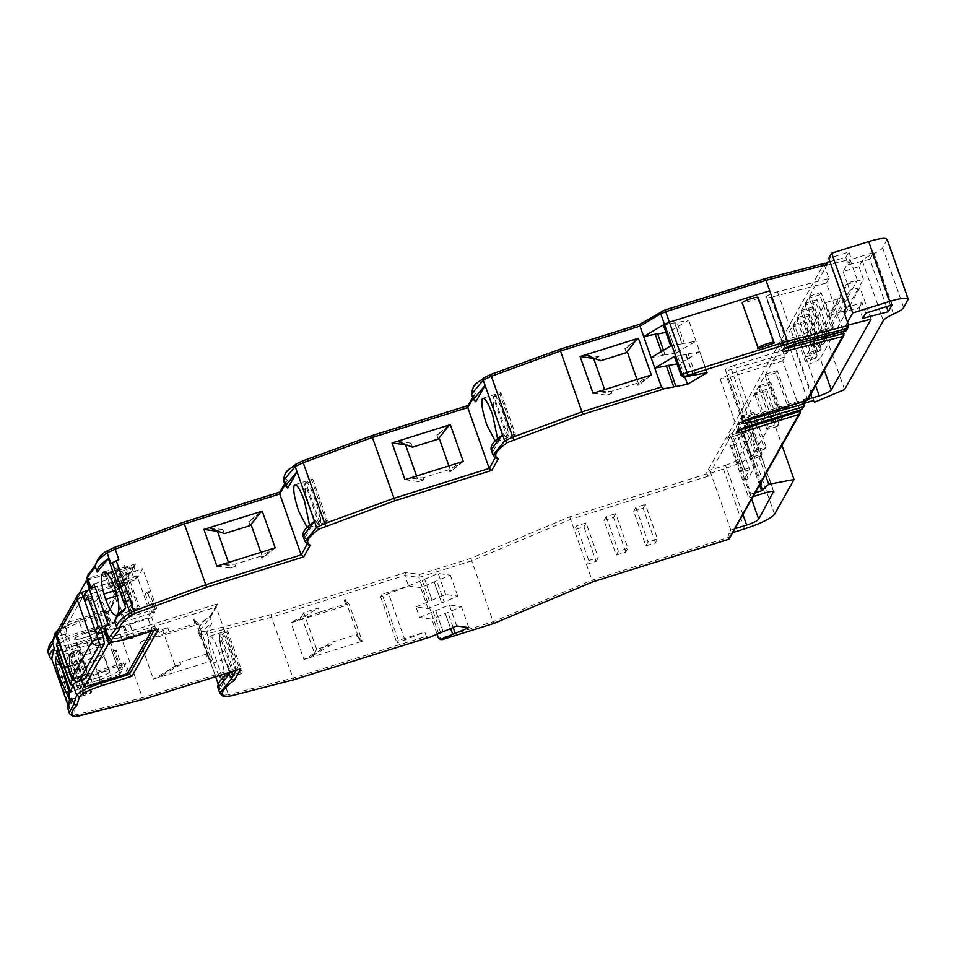 <?xml version="1.0" encoding="UTF-8"?>
<svg xmlns="http://www.w3.org/2000/svg" width="956" height="956" viewBox="0 0 956 956"><rect width="100%" height="100%" fill="white"/><g stroke="black" fill="none" stroke-linecap="round" stroke-linejoin="round"><path stroke-width="0.72" stroke-dasharray="4.78 3.58" d="M497.586 438.768L496.463 441.361L495.172 440.979M515.081 435.147L515.427 434.132L508.676 436.247A22.597 4.362 -107.4 0 0 503.932 411.439A22.597 4.362 -107.4 0 0 494.18 394.697A22.597 4.362 -107.4 0 0 494.061 394.744L500.813 392.629L499.952 394.171L493.2 396.286A22.597 4.362 -107.4 0 0 497.012 418.334A22.597 4.362 -107.4 0 0 506.393 437.454A22.597 4.362 -107.4 0 0 507.696 437.836A22.597 4.362 -107.4 0 0 507.815 437.788L515.081 435.147M309.505 525.202L308.382 527.796L307.091 527.401M327 521.582L327.358 520.566L320.595 522.681A22.597 4.362 -107.4 0 0 315.85 497.873A22.597 4.362 -107.4 0 0 306.099 481.131A22.597 4.362 -107.4 0 0 305.98 481.179L312.743 479.064L311.871 480.605L305.119 482.72A22.597 4.362 -107.4 0 0 308.943 504.768A22.597 4.362 -107.4 0 0 318.324 523.888A22.597 4.362 -107.4 0 0 319.615 524.27A22.597 4.362 -107.4 0 0 319.734 524.223L327 521.582M113.095 582.873L125.726 578.906A22.597 4.362 -107.4 0 0 118.03 567.565A22.597 4.362 -107.4 0 0 117.911 567.613L124.662 565.498L123.79 567.039L117.038 569.155A22.597 4.362 -107.4 0 0 120.145 588.86L121.89 594.274A22.597 4.362 -107.4 0 0 130.243 610.31A22.597 4.362 -107.4 0 0 131.534 610.705A22.597 4.362 -107.4 0 0 131.653 610.657L138.931 608.004L139.277 607L132.526 609.115A22.597 4.362 -107.4 0 0 127.674 583.996L114.899 588M56.452 644.153L58.591 645.957A28.25 4.959 -19.4 0 0 76.994 642.707L86.04 639.791L100.093 679.68L91.035 682.584A28.25 4.959 160.6 0 1 72.632 685.846M437.071 634.198L431.765 619.13L419.648 617.433L415.944 606.929L428.073 608.637L444.134 601.886L436.749 580.89L420.676 587.641L408.559 585.944L382.101 594.226L398.365 640.4L424.823 632.119L426.292 636.314L428.551 637.521M663.93 354.891L662.687 355.417L661.313 351.521M665.938 332.425L669.021 331.851L676.406 352.836L664.802 355.023L657.764 333.967M419.648 617.433L449.308 604.957L461.425 606.666L431.765 619.13M443.166 631.629L435.709 610.669L443.106 631.665M827.191 264.525L825.255 267.979L828.948 278.483L775.376 292.333C770.488 293.958 767.489 295.428 766.365 296.742L784.099 347.124C785.223 345.809 788.234 344.339 793.122 342.714L846.681 328.852L848.629 325.399M695.514 374.86L688.117 353.863L686.014 354.258L693.399 375.254M58.125 629.932L78.416 620.767L109.08 611.159L114.23 601.993L112.115 602.662L128.367 573.731L130.482 573.062L135.632 563.897L134.198 565.235L133.959 567.171L137.664 577.663L142.707 568.677L156.76 608.554L155.72 610.394L149.076 591.501A4.517 0.789 160.6 0 0 145.312 593.664A4.517 0.789 160.6 0 0 147.953 593.485L149.076 591.501M128.367 573.731L129.096 575.835A2.259 2.187 -150.7 0 1 130.482 573.062M112.115 602.662L112.844 604.754L107.98 613.405L111.685 623.91L105.913 634.187L119.954 674.064L121.699 670.945L115.055 652.052L116.166 650.068L122.822 668.961L125.726 663.787L122.547 664.779L123.635 662.855L127.435 673.657M128.522 671.733L125.726 663.787M147.953 593.485L154.609 612.378L151.705 617.552L155.398 628.044L158.541 628.964M114.23 601.993A2.259 2.187 29.3 0 0 112.844 604.754M109.08 611.159L108.04 611.804L107.98 613.405L79.444 622.356L83.148 632.848L108.506 624.901L105.985 629.395A22.597 3.967 -19.4 0 1 86.04 639.791M764.716 278.782L824.12 263.486L705.719 474.224L569.692 516.826L470.83 558.376L419.636 574.413L405.631 572.453L271.349 614.517L207.141 631.056L202.122 631.593C196.852 628.809 199.912 623.42 211.324 615.425L217.872 603.75L120.803 634.163L56.583 650.701L51.588 651.251C47.537 649.255 48.278 645.682 53.811 640.508L52.389 641.954M120.803 634.163L120.97 636.863L142.408 697.725L143.711 699.23M217.872 603.75L216.45 605.088L216.211 607.024L237.65 667.897L240.793 668.818M211.324 615.425L210.129 616.345L209.997 618.09L211.85 623.336L202.624 639.743A99.448 17.435 -19.4 0 1 200.198 637.389A99.448 17.435 -19.4 0 1 211.85 623.336M202.122 631.593L200.772 634.497L198.358 632.143L209.997 618.09L216.211 607.024L120.97 636.863L56.5 653.474L50.25 654.155L47.8 651.789M271.349 614.517L271.528 617.218L292.966 678.079L294.269 679.585M405.631 572.453L404.866 575.452L408.559 585.944L380.655 596.795L382.101 594.226M419.636 574.413L418.859 577.412L440.298 638.285L442.544 639.48M470.83 558.376L493.75 623.443M569.692 516.826L592.612 581.893M705.719 474.224L708.288 476.172L707.548 474.068L709.711 470.221L710.451 472.312L708.288 476.172L570.708 519.263L471.858 560.814L418.859 577.412L404.866 575.452L271.528 617.218L207.058 633.828L207.141 631.056M800.041 410.064L782.701 360.794L784.864 356.947L780.431 344.351L782.522 340.611L783.263 342.714L728.484 440.202L748.811 497.933L750.974 494.073L729.918 434.251L727.743 438.111L728.484 440.202L710.451 472.312L730.778 530.03L728.615 533.89L733.133 532.468M468.058 405.583L475.431 393.645L474.164 394.709L474.009 396.513L475.849 401.759M468.882 405.32L467.843 405.965M280.801 491.754L287.362 480.079L286.095 481.143L285.928 482.935L287.78 488.193M280.49 491.814L279.761 492.4M135.632 563.897L109.701 572.023L108.458 573.469L108.649 572.357L104.981 573.504C93.079 576.97 87.653 577.328 88.705 574.58L95.708 564.769L95.325 566.693M108.649 572.357L107.215 573.684L106.976 575.631L110.382 586.637L137.664 577.663M110.382 586.637L106.69 576.145L107.06 574.042L110.346 573.014L111.983 574.484L115.676 584.976M107.215 573.684L87.582 580.149M109.701 572.023L112.27 573.97L115.963 584.463M93.915 583.961L142.707 568.677M156.76 608.554L107.956 623.85M154.609 612.378A4.517 0.789 -19.4 0 1 151.956 612.557A4.517 0.789 -19.4 0 1 155.72 610.394M151.705 617.552L130.004 624.34L133.505 635.68L128.188 637.449L128.821 638.309M128.941 638.273L124.435 626.515L129.717 624.854M124.435 626.515L123.169 626.491A22.597 3.967 -19.4 0 1 104.73 628.857M119.954 674.064L70.625 692.06M100.093 679.68A22.597 3.967 160.6 0 0 120.026 669.272L122.547 664.779L97.189 672.725L76.552 681.556M122.822 668.961A4.517 0.789 160.6 0 0 119.058 671.124A4.517 0.789 160.6 0 0 121.699 670.945M116.166 650.068A4.517 0.789 160.6 0 0 112.402 652.231A4.517 0.789 160.6 0 0 115.055 652.052M105.913 634.187L64.972 649.124L69.441 665.257L64.231 667.157M57.623 641.082L58.961 644.882A2260.343 396.393 -19.4 0 0 58.591 645.957A2260.343 396.393 160.6 0 0 57.695 648.598M58.591 651.12L64.972 649.124M111.685 623.91L108.506 624.901L109.593 622.977L105.268 610.693L129.873 566.896L134.569 580.232L137.019 575.859L150.319 613.644L147.869 618.006L105.578 631.259M90.772 588.227A22.597 3.967 160.6 0 0 90.689 588.98A22.597 3.967 160.6 0 0 109.127 586.614L110.669 586.124M58.961 644.882A22.597 3.967 -19.4 0 1 83.148 632.848M67.541 703.963L69.167 708.575A2260.343 396.393 -19.4 0 1 69.334 707.619A2260.343 396.393 -19.4 0 1 71.377 698.8L72.023 698.872M53.942 664.647A99.448 17.435 160.6 0 0 54.671 664.958L60.192 663.966A11.305 1.984 -19.4 0 1 53.942 664.647L50.25 654.155L51.588 651.251M67.386 707.416L68.653 709.065L69.167 708.575M211.682 660.883L210.619 661.217L206.58 656.342L207.643 656.007L194.701 619.273L198.74 624.149L211.682 660.883L207.643 656.007M194.701 619.273L193.65 619.608L197.689 624.483L198.74 624.149M169.248 631.761L195 623.694L197.689 624.483L145.826 640.723L167.73 627.722L169.248 631.761L140.448 642.408L153.39 679.142L210.619 661.217L205.839 654.239L179.931 662.353L180.672 664.456L175.295 666.141L153.39 679.142M219.259 675.605A22.597 4.362 72.6 0 1 213.582 662.914A22.597 4.362 72.6 0 1 209.723 636.206A22.597 4.362 72.6 0 1 219.366 652.637A22.597 4.362 72.6 0 1 224.361 674.004M224.361 676.752A22.597 4.362 72.6 0 1 223.226 679.346A22.597 4.362 72.6 0 1 221.935 678.963M215.65 676.728L200.772 634.497L207.058 633.828L228.484 694.689L222.234 695.382L219.796 693.016M218.207 684.006L220 689.073L228.795 673.394C218.96 680.588 216.164 685.56 220.406 688.332L219.737 689.778L220 689.073L219.737 689.778L217.944 687.77M362.228 641.237L361.177 641.572L357.138 636.696L358.189 636.361L345.259 599.627L349.299 604.503L362.228 641.237L358.189 636.361M345.259 599.627L344.196 599.962L348.235 604.837L349.299 604.503M303.936 659.497L309.326 657.812L330.489 642.719L331.218 644.81L316.675 649.363L303.745 612.641L318.288 608.076L319.794 612.115L345.558 604.049L348.235 604.837L291.006 622.762L303.936 659.497L314.512 653.223L301.582 616.489L291.006 622.762M331.218 644.81L309.326 657.812L361.177 641.572L356.397 634.593L330.489 642.719M428.073 608.637L420.676 587.641M655.386 542.841L643.197 508.21L633.673 511.197L645.862 545.828L655.386 542.841L657.561 538.993L645.36 504.362L643.197 508.21M625.762 552.126L613.561 517.495L604.037 520.47L616.238 555.101L625.762 552.126L627.925 548.266L615.724 513.635L613.561 517.495M586.602 564.387L596.126 561.411L583.937 526.768L574.413 529.755L576.576 525.908L588.765 560.539L586.602 564.387M759.638 485.301L740.494 430.941L747.64 424.464L772.962 419.708L753.483 454.387C749.719 458.784 739.705 463.684 723.417 469.097L707.548 474.068M728.615 533.89L729.667 538.634M789.405 405.189L777.216 370.558L775.913 372.864L788.114 407.507L789.405 405.189L778.829 408.499L766.628 373.868L777.216 370.558M782.916 416.744L770.715 382.113L769.413 384.432L781.614 419.063L782.916 416.744L772.328 420.066L760.14 385.435L770.715 382.113M778.877 423.938L766.676 389.307L765.374 391.625L777.575 426.257L778.877 423.938L768.289 427.26L756.088 392.629L766.676 389.307M766.031 446.799L753.83 412.167L752.527 414.486L764.728 449.117L766.031 446.799L755.443 450.121L743.254 415.49L753.83 412.167M761.992 453.992L749.791 419.361L748.488 421.68L760.689 456.311L761.992 453.992L751.404 457.315L739.203 422.671L749.791 419.361M755.204 466.062L743.003 431.431L735.797 444.277L747.986 478.908L755.204 466.062L744.616 469.384L732.427 434.753L743.003 431.431M833.285 327.095L821.085 292.464L819.782 294.783L831.983 329.414L833.285 327.095L822.698 330.418L810.509 295.786L821.085 292.464M829.246 334.289L817.045 299.658L815.743 301.976L827.944 336.608L829.246 334.289L818.659 337.611L806.458 302.968L817.045 299.658M825.195 341.483L813.006 306.852L811.704 309.158L823.905 343.801L825.195 341.483L814.62 344.793L802.419 310.162L813.006 306.852M821.156 348.677L808.967 314.046L807.665 316.352L819.854 350.983L821.156 348.677L810.58 351.987L798.38 317.356L808.967 314.046M817.117 355.871L804.916 321.24L803.626 323.546L815.815 358.177L817.117 355.871L806.529 359.181L794.34 324.55L804.916 321.24M807.605 399.931L789.907 347.948L786.955 353.206L783.263 342.714L825.255 267.979L824.514 265.887L825.936 263.342M828.948 278.483L826.402 283L843.503 331.553M862.814 318.312L859.121 307.808L843.825 311.752M886.499 306.637L869.817 259.267L848.414 264.788L845.821 257.439L829.916 261.538M496.57 458.629L495.435 457.374L493.631 450.348L501.446 436.689M308.477 545.051L305.514 538.563L305.562 536.782L313.365 523.123M110.824 563.419L118.807 559.642M114.959 622.452L115.533 620.205A2260.343 396.393 -19.4 0 1 124.65 609.175C118.568 613.752 115.533 617.433 115.533 620.205M130.004 624.34L133.709 634.844L133.219 636.899M124.722 626.001L128.415 636.493L131.558 637.413M151.251 631.295L152.052 629.861L147.869 618.006M76.994 642.707L91.035 682.584M64.148 666.918L69.441 665.257M129.873 566.896L110.346 573.014M88.585 599.293L92.66 598.014L89.362 588.669M83.71 596.162L134.569 580.232M109.593 622.977L66.203 636.565L65.701 637.461L58.388 639.755M61.961 668.734L78.105 663.679C74.711 655.732 72.106 651.968 70.278 652.374L77.03 650.259L76.169 651.801L69.418 653.916C68.82 657.824 69.848 664.396 72.513 673.622L64.542 676.119M55.496 656.999L70.397 652.327L70.314 654.525L83.566 692.144L84.893 693.877A22.597 4.362 -107.4 0 0 80.041 668.758L78.87 663.309L78.105 663.679M64.59 676.239L72.513 673.622M68.653 709.065L69.334 707.619C66.908 705.707 67.589 702.768 71.377 698.8M180.672 664.456L158.768 677.457L179.931 662.353M140.448 642.408L162.353 629.407L175.295 666.141M234.59 675.773L233.252 674.04L220 636.421L219.964 634.27C219.378 638.178 220.406 644.75 223.071 653.988L224.827 659.389L233.168 675.438L234.471 675.82L241.342 673.657L242.203 672.116L235.451 674.243A22.597 4.362 -107.4 0 0 230.599 649.124L228.651 644.033C225.269 636.087 222.664 632.322 220.836 632.729L227.588 630.613L226.727 632.155L219.868 634.629C217.466 641.321 227.91 673.371 233.168 675.438M209.723 636.206L220.956 632.681L220.86 634.88L234.112 672.498L235.451 674.243M319.794 612.115L296.384 621.077L318.288 608.076M398.365 640.4L396.919 642.97L424.823 632.119M380.655 596.795L396.919 642.97M408.559 585.944L438.218 573.481L450.336 575.177L436.749 580.89M424.715 579.24L432.112 600.225L424.715 579.24M434.179 581.881L441.66 602.925L434.179 581.881M415.944 606.929L445.604 594.465L457.733 596.174L444.134 601.886M450.599 628.51L445.269 613.37L450.67 628.486M633.673 511.197L635.836 507.337L645.36 504.362M645.862 545.828L648.037 541.968L657.561 538.993M635.836 507.337L648.037 541.968M604.037 520.47L606.2 516.622L615.724 513.635M616.238 555.101L618.401 551.254L627.925 548.266M606.2 516.622L618.401 551.254M596.126 561.411L598.289 557.551L586.1 522.92L583.937 526.768M588.765 560.539L598.289 557.551M586.1 522.92L576.576 525.908M775.913 372.864L765.326 376.186L766.628 373.868M788.114 407.507L777.527 410.817L778.829 408.499M765.326 376.186L777.527 410.817M769.413 384.432L758.837 387.742L760.14 385.435M781.614 419.063L771.038 422.373L772.328 420.066M758.837 387.742L771.038 422.373M765.374 391.625L754.798 394.936L756.088 392.629M777.575 426.257L766.987 429.567L768.289 427.26M754.798 394.936L766.987 429.567M752.527 414.486L741.952 417.796L743.254 415.49M764.728 449.117L754.153 452.427L755.443 450.121M741.952 417.796L754.153 452.427M748.488 421.68L737.913 424.99L739.203 422.671M760.689 456.311L750.102 459.621L751.404 457.315M737.913 424.99L750.102 459.621M735.797 444.277L731.555 445.604L737.47 435.076L731.125 437.059L732.427 434.753M747.986 478.908L743.756 480.235L749.671 469.707L743.326 471.69L744.616 469.384M731.555 445.604L743.756 480.235M727.743 438.111L743.625 433.14L764.692 492.949M753.34 496.511L748.811 497.933M743.039 514.83L725.58 465.249L709.711 470.221M730.778 530.03L735.295 528.62M782.701 360.794L727.134 378.194L744.533 427.571M740.494 430.941L729.918 434.251M750.974 494.073L755.503 492.663M819.782 294.783L809.206 298.093L810.509 295.786M831.983 329.414L821.395 332.724L822.698 330.418M809.206 298.093L821.395 332.724M815.743 301.976L805.167 305.287L806.458 302.968M827.944 336.608L817.356 339.918L818.659 337.611M805.167 305.287L817.356 339.918M811.704 309.158L801.128 312.481L802.419 310.162M823.905 343.801L813.317 347.112L814.62 344.793M801.128 312.481L813.317 347.112M807.665 316.352L797.077 319.674L798.38 317.356M819.854 350.983L809.278 354.306L810.58 351.987M797.077 319.674L809.278 354.306M803.626 323.546L793.038 326.868L794.34 324.55M815.815 358.177L805.239 361.499L806.529 359.181M793.038 326.868L805.239 361.499M844.148 333.369L807.653 398.329L752.097 415.729L734.351 365.359L789.907 347.948M826.402 283L770.895 297.292L788.246 346.538M783.956 348.892L784.099 347.124L766.365 296.742M770.895 297.292C767.393 298.141 765.78 298.141 766.067 297.28L783.801 347.649L783.657 349.418L783.741 347.984L784.804 348.319M734.351 365.359C729.464 366.985 726.452 368.454 725.329 369.769L743.075 420.15C744.198 418.824 747.198 417.354 752.097 415.729L753.125 417.318M742.872 422.002L743.075 420.15L725.329 369.769C725.114 370.737 727.146 370.629 731.448 369.434L786.955 353.206M845.821 257.439L848.88 252.002L828.768 258.299M887.156 239.251L882.651 247.771C881.599 249.444 878.194 251.607 872.458 254.272C866.722 256.925 863.316 259.088 862.264 260.761L858.978 266.616L843.108 271.588L850.004 259.315L824.514 265.887M869.817 259.267L873.688 252.384L851.461 259.339L848.414 264.788M892.163 304.856L873.688 252.384M847.518 322.244L845.582 325.709L848.474 324.956M808.047 399.13L803.59 400.433L801.487 404.173L804.57 403.205M758.192 297.627L757.785 298.595L741.904 303.566M757.785 298.595L773.667 343.718M684.866 376.855L669.021 331.851L688.643 320.2L674.649 323.044L682.034 344.041L684.424 343.371L677.027 322.387M663.309 324.956L674.924 322.781L682.309 343.766L670.706 345.953M593.043 393.251L606.582 395.151L604.634 389.63M637.126 383.248L637.867 385.352L650.271 375.326L637.126 383.248L611.219 391.374L598.42 391.566L611.96 393.466L611.219 391.374M636.218 340.025L625.989 348.295L627.16 351.593M636.983 379.496L638.931 385.017L651.335 374.991M662.687 355.417L651.084 357.592M404.962 479.685L418.501 481.585L416.553 476.052M449.045 469.683L449.786 471.786L462.202 461.76L449.045 469.683L423.138 477.797L410.339 478L423.878 479.9L423.138 477.797M448.149 426.448L437.908 434.717L439.079 438.027M448.902 465.919L450.85 471.451L463.254 461.425M216.893 566.119L230.42 568.019L228.472 562.486M260.976 556.117L261.717 558.22L274.121 548.194L260.976 556.117L235.056 564.231L222.27 564.434L235.797 566.334L235.056 564.231M260.068 512.882L249.839 521.151L250.998 524.462M260.821 552.353L262.769 557.886L275.173 547.86M124.053 610.454L124.65 609.175M113.047 582.754L125.726 578.906M120.145 588.86L115.652 590.258M126.491 578.535L127.674 583.996M456.693 625.953L449.308 604.957M461.425 606.666L468.822 627.65M230.049 696.123L228.484 694.689L292.966 678.079L426.292 636.314L429.017 637.58M688.117 353.863L699.732 351.689L707.117 372.673L688.643 320.2M845.69 330.943L846.681 328.852L845.582 325.709M802.55 408.917L801.487 404.173M66.287 681.544L74.269 679.035L73.098 673.574M74.269 679.035L82.622 695.084L83.913 695.466L90.784 693.303L91.657 691.762L84.893 693.877M137.019 575.859L110.669 584.116L123.969 621.89L150.319 613.644M105.268 610.693L61.877 624.28L79.205 593.449M152.052 629.861L133.505 635.68M128.259 637.317L114.636 641.584M92.051 682.273L78.01 642.396M110.669 584.116L111.565 582.515L94.955 586.924M66.203 636.565L61.877 624.28M84.032 695.418L82.694 693.686L69.322 654.274C67.219 661.731 76.779 691.75 82.622 695.084M78.87 663.309L61.925 668.614M195 623.694L193.65 619.608M206.58 656.342L205.839 654.239M162.353 629.407L167.73 627.722M345.558 604.049L344.196 599.962M357.138 636.696L356.397 634.593M303.745 612.641L301.582 616.489M316.675 649.363L314.512 653.223M405.045 640.424L388.781 594.25M422.146 580.232L429.543 601.216M433.235 611.709L440.632 632.705M450.336 575.177L457.733 596.174M445.604 594.465L438.218 573.481M453.144 627.447L447.838 612.378M772.962 419.708L782.032 445.448M725.58 465.249C732.069 463.086 736.072 461.115 737.602 459.358L752.838 431.945L773.894 491.731M773.571 491.48L752.766 432.387C752.97 431.048 749.922 431.287 743.625 433.14M737.47 435.076L749.671 469.707M743.326 471.69L731.125 437.059M784.864 356.947L729.308 374.346L720.227 379.09L727.134 378.194M760.355 484.011L741.223 429.65M850.004 259.315L857.389 280.311L847.195 282.928L849.788 290.277L808.155 364.367C814.632 362.205 818.647 360.245 820.176 358.488L824.299 370.199M871.071 319.137L859.982 287.648L849.788 290.277M803.948 401.436L803.59 400.433M815.635 385.627L798.176 336.034C804.653 333.871 808.668 331.911 810.198 330.155L817.595 351.139L857.389 280.311M782.522 340.611L798.176 336.034M865.718 313.15L862.013 302.646L846.144 307.617M848.88 252.002L851.461 259.339M843.108 271.588L847.542 284.183L830.083 315.265L825.637 302.67L810.198 330.155M858.978 266.616L863.411 279.212L847.542 284.183M844.566 389.57L823.51 329.76L841.519 297.698L845.952 310.294L863.411 279.212M859.121 307.808L862.013 302.646M814.524 402.201L793.456 342.379L823.51 329.76M859.982 287.648L820.176 358.488M585.49 354.843L599.018 356.743L600.535 360.77M626.288 352.704L624.937 348.617L637.341 338.591M625.989 348.295L624.937 348.617M599.018 356.743L594.166 358.261M606.582 395.151L611.96 393.466M637.867 385.352L638.931 385.017M668.782 365.252L675.892 386.499M508.676 436.247L507.337 434.514L494.097 396.895L494.061 394.744M507.815 437.788L506.477 436.055L493.105 396.644C492.448 399.871 493.129 405.416 495.16 413.267L498.757 424.309C501.637 431.515 504.182 435.9 506.393 437.454M437.908 434.717L436.856 435.052L438.207 439.139M412.454 447.205L410.937 443.166L406.085 444.695M418.501 481.585L423.878 479.9M449.786 471.786L450.85 471.451M410.937 443.166L397.409 441.266M449.26 425.026L436.856 435.052M319.734 524.223L318.396 522.49L305.024 483.079C304.367 486.305 305.048 491.838 307.079 499.689L310.688 510.743C313.568 517.949 316.113 522.335 318.324 523.888M320.595 522.681L319.268 520.948L306.016 483.318L305.98 481.179M249.839 521.151L248.775 521.486L250.137 525.561M224.373 533.627L222.868 529.6L218.004 531.118M230.42 568.019L235.797 566.334M261.717 558.22L262.769 557.886M222.868 529.6L209.328 527.7M261.179 511.46L248.775 521.486M131.653 610.657L130.315 608.924L116.943 569.501C114.84 576.97 124.4 606.988 130.243 610.31M132.526 609.115L131.187 607.383L117.935 569.752L117.911 567.613M115.7 590.39L120.719 588.812M780.431 344.351L792.07 340.706L813.138 400.528M111.565 582.515L124.878 620.301L123.969 621.89M124.878 620.301L107.012 625.093M104.479 631.593L103.009 627.399L95.528 629.741M101.73 632.454L101.133 630.745L103.009 627.399M84.271 679.525L81.702 675.569L66.92 633.589L65.785 627.052L85.992 591.095L88.561 595.062L83.841 596.532M92.66 598.014L90.784 601.36L88.561 595.062M65.701 637.461L79.742 677.338L80.244 676.442L81.654 680.445M80.244 676.442L123.635 662.855M79.742 677.338L72.764 679.525M747.64 424.464L765.421 474.989M817.595 351.139C816.066 352.907 812.05 354.867 805.561 357.03L847.195 282.928M825.637 302.67L841.519 297.698M793.456 342.379L792.07 340.706M830.083 315.265L845.952 310.294M699.732 351.689L680.11 363.328L677.027 363.913M676.406 352.836L696.028 341.196L684.424 343.371M97.189 586.219L110.502 624.005M87.713 596.819L99.089 595.887L109.438 625.272L98.062 626.204M90.784 693.303L76.169 651.801M77.03 650.259L91.657 691.762M241.342 673.657L226.727 632.155M227.588 630.613L242.203 672.116M674.398 356.445L686.886 354.389M500.813 392.629L515.427 434.132M514.567 435.673L499.952 394.171M326.486 522.107L311.871 480.605M312.743 479.064L327.358 520.566M138.405 608.542L123.79 567.039M124.662 565.498L139.277 607M99.089 595.887L96.413 600.655L106.761 630.04L109.438 625.272M96.413 600.655L90.055 602.639L90.784 601.36L101.133 630.745L100.404 632.024L106.761 630.04M90.055 602.639L100.404 632.024M97.775 677.828A11.305 1.984 -19.4 0 1 88.561 679.011A11.305 1.984 -19.4 0 1 100.667 672.689A11.305 1.984 -19.4 0 1 109.88 671.506A11.305 1.984 -19.4 0 1 97.775 677.828M86.626 632.812A11.305 1.984 160.6 0 0 74.52 639.134A11.305 1.984 160.6 0 0 83.734 637.951A11.305 1.984 160.6 0 0 95.839 631.629A11.305 1.984 160.6 0 0 86.626 632.812M97.847 677.708A10.731 1.888 160.6 0 0 109.343 671.698A10.731 1.888 160.6 0 0 100.595 672.821A10.731 1.888 160.6 0 0 89.099 678.832A10.731 1.888 160.6 0 0 97.847 677.708M92.302 661.958A10.731 1.888 160.6 0 0 103.81 655.959A10.731 1.888 160.6 0 0 95.05 657.083A10.731 1.888 160.6 0 0 83.554 663.082A10.731 1.888 160.6 0 0 92.302 661.958M75.13 638.536A10.731 1.888 -19.4 0 1 85.562 633.254A10.731 1.888 -19.4 0 1 95.301 631.82A10.731 1.888 -19.4 0 1 95.23 632.239A10.731 1.888 -19.4 0 1 84.821 637.497A10.731 1.888 -19.4 0 1 75.058 638.955A10.731 1.888 -19.4 0 1 75.13 638.536M80.949 654.191A10.444 1.828 -19.4 0 1 91.095 649.064A10.444 1.828 -19.4 0 1 100.571 647.666A10.444 1.828 -19.4 0 1 100.499 648.06A10.444 1.828 -19.4 0 1 90.378 653.175A10.444 1.828 -19.4 0 1 80.878 654.597A10.444 1.828 -19.4 0 1 80.949 654.191M117.182 595.743L121.89 594.274M96.771 564.04C95.935 560.861 99.759 556.32 108.255 550.393L114.636 547.382M287.362 480.079C281.996 477.343 284.972 471.977 296.276 463.995L302.717 460.947M475.431 393.645C470.065 390.908 473.041 385.543 484.357 377.572L490.798 374.513M640.185 324.144L661.719 311.369M53.811 640.508L56.655 631.605L55.269 632.944M111.983 574.484L133.959 567.171L129.096 575.835M154.071 630.398L155.398 628.044L133.422 635.358M56.87 632.561L79.444 622.356L78.488 620.707L74.448 622.057L58.292 629.634M56.583 650.701L56.5 653.474L60.192 663.966M473.029 398.258L474.009 396.513L471.583 394.159M284.948 484.692L285.928 482.935L283.502 480.593M88.705 574.58L87.617 575.333M104.981 573.504L105.423 576.11L86.996 578.488M106.69 576.145L105.423 576.11L109.127 586.614M107.992 573.504L106.988 574.174M109.056 573.17L110.275 573.146M54.671 664.958L72.405 715.327L69.238 712.662M236.323 670.252L237.65 667.897L142.408 697.725L75.488 714.968L57.754 664.587M800.435 411.176L729.715 537.033L592.146 580.137L493.284 621.687L440.298 638.285L438.422 638.022M723.417 469.097L744.485 528.919M495.196 457.816L493.021 455.02M307.115 544.251L304.94 541.455M123.169 626.491L126.861 636.983L108.434 639.349M128.128 637.007L126.861 636.983L127.889 638.572M120.026 669.272L105.985 629.395M77.054 716.403L75.488 714.968L72.405 715.327L73.672 716.63M224.827 659.389L213.582 662.914M219.366 652.637L230.599 649.124M204.476 644.989L222.234 695.382L223.346 696.613M753.483 454.387L774.551 514.209M491.169 449.774L493.595 452.128M493.631 450.348C489.388 447.575 492.185 442.592 502.031 435.41M303.1 536.208L305.514 538.563M305.562 536.782C301.307 534.01 304.104 529.027 313.95 521.845M133.195 637.246L133.434 635.8M796.707 343.562L795.141 342.129L777.395 291.759M742.92 421.919L743.015 420.485L744.724 420.771M748.07 426.304L747.042 424.715L802.598 407.316L804.701 403.587M739.693 429.758L738.02 429.136C739.155 427.81 742.155 426.34 747.042 424.715L729.308 374.346M80.041 668.758L63.765 673.861M82.694 693.686C80.782 700.617 66.012 658.66 69.441 656.067M70.314 654.525C72.226 647.594 86.996 689.539 83.566 692.144M233.252 674.04C231.328 680.971 216.558 639.026 220 636.421M220.86 634.88C222.784 627.949 237.554 669.905 234.112 672.498M737.602 459.358L751.715 499.402M731.448 369.434L748.859 418.871M862.264 260.761L883.332 320.583M893.525 314.082L872.458 254.272M882.651 247.771L903.707 307.593M886.977 240.064L908.045 299.885M758.144 297.949L774.037 343.085M494.097 396.895C496.009 389.964 510.779 431.909 507.337 434.514M506.477 436.055C504.565 442.987 489.795 401.03 493.224 398.437M318.396 522.49C316.484 529.409 301.714 487.464 305.143 484.859M306.016 483.318C307.928 476.399 322.698 518.343 319.268 520.948M130.315 608.924C128.403 615.843 113.633 573.899 117.074 571.294M117.935 569.752C119.847 562.833 134.617 604.778 131.187 607.383M100.488 682.106L97.189 672.725M85.992 591.095L80.698 592.756L60.503 628.713A5.652 5.461 29.3 0 0 57.42 631.199M65.785 627.052L60.503 628.713A5.652 1.087 72.6 0 0 61.626 635.25A5.652 0.992 -19.4 0 1 57.013 635.836M66.92 633.589L61.626 635.25L76.408 677.23A5.652 0.992 -19.4 0 1 71.796 677.816M81.702 675.569L76.408 677.23A5.652 1.087 72.6 0 0 78.822 681.329M483.031 398.198L494.18 394.697M294.95 484.62L306.099 481.131M116.596 615.377L131.534 610.705M663.488 350.231L665.077 354.748M112.999 602.985L108.04 611.804M108.757 611.219L78.488 620.707M216.45 605.088L210.129 616.345M200.198 637.389L198.358 632.143C199.804 620.086 205.265 621.149 210.714 615.712M474.164 394.709L472.694 397.326M286.095 481.143L284.625 483.76M95.708 564.769L95.134 565.498M134.198 565.235L129.251 574.054M145.312 593.664L151.956 612.557M112.402 652.231L119.058 671.124M90.462 588.322L90.689 588.98M234.471 675.82L223.226 679.346M496.463 441.361L507.696 437.836M308.382 527.796L319.615 524.27M103.714 572.047L118.03 567.565M720.227 379.09L737.877 430.905M83.913 695.466L69.597 699.959M693.052 375.314L685.727 354.533M88.561 679.011L74.52 639.134M103.81 655.959L109.343 671.698M100.571 647.666L95.301 631.82M109.88 671.506L95.839 631.629M83.554 663.082L89.099 678.832M80.878 654.597L75.058 638.955"/><path stroke-width="1.43" d="M495.172 440.979L486.819 424.93C482.493 411.881 480.988 403.169 482.314 398.795C484.501 396.919 487.93 402.201 492.591 414.653L497.586 438.768M482.314 398.795L483.031 398.198M307.091 527.401L298.738 511.352C294.412 498.303 292.918 489.603 294.233 485.23C296.42 483.354 299.849 488.635 304.51 501.087L309.505 525.202M294.233 485.23L294.95 484.62M115.652 590.258L103.917 593.939C101.109 583.22 100.727 576.145 102.758 572.728C105.291 570.553 108.661 573.959 112.892 582.933A2260.343 396.393 -19.4 0 1 113.047 582.754L114.899 588C119.082 601.121 119.966 610.024 117.54 614.708L116.596 615.377M117.54 614.708C114.338 616.919 110.358 611.816 105.626 599.364L117.182 595.743M656.533 333.907L643.687 336.608L663.309 324.956L670.706 345.953L651.084 357.592L654.776 368.096L668.495 365.515M450.599 628.51L452.75 634.402L468.822 627.65L456.693 625.953L443.19 631.713M443.106 631.665L429.017 637.58M663.858 388.757L663.106 389.212L661.433 386.977L663.858 388.757L687.495 384.324L707.117 372.673L683.48 377.118L681.054 375.338L682.202 374.656L684.627 376.437L683.48 377.118M157.632 629.251L158.541 628.964L131.988 676.227L129.418 674.279L128.522 671.733M58.292 629.634L55.269 632.944L52.389 641.954L54.277 648.491A2260.343 396.393 160.6 0 0 51.791 659.246L67.541 703.963M664.826 310.079L764.716 278.782L766.019 280.287L827.191 264.525L824.586 263.318L764.824 278.71L664.743 310.067L665.711 311.704L766.019 280.287L787.457 341.149L787.625 343.849L684.627 376.437M640.03 324.156L664.743 310.067M640.185 324.144L639.994 326.115L651.084 357.592M559.881 349.299L490.763 374.489L559.881 349.299L582.79 414.366L507.325 442.604C495.949 450.599 492.949 455.976 498.351 458.713L496.57 458.629L493.021 455.032L491.169 449.786L502.438 434.669L485.074 385.352L475.849 401.759L473.435 399.405L485.074 385.352L483.222 380.106L491.265 376.294L560.622 350.971L639.994 326.115L660.763 313.783L665.711 311.704L669.403 322.208L769.711 290.779M483.808 377.811C478.466 383.248 473.148 381.91 471.583 394.159L483.222 380.106L483.796 377.823L490.763 374.489L512.703 437.155L582.061 411.845L661.433 386.977L654.776 368.096L674.398 356.445L681.054 375.338M472.694 397.326L467.843 405.965L467.795 407.567L489.221 468.44L491.79 470.388L394.709 500.801L319.244 529.027C307.868 537.033 304.88 542.41 310.27 545.147L308.477 545.051L304.94 541.455L316.639 527.365L324.622 523.589L393.98 498.279L394.709 500.801M468.082 405.535L371.812 435.685L302.682 460.923L371.812 435.685L468.058 405.583M371.8 435.733L393.98 498.279L489.221 468.44L495.196 457.816M302.717 460.947L303.183 462.716L295.141 466.528L295.715 464.246L302.682 460.923M284.625 483.76L279.761 492.4L279.714 494.001L301.152 554.874L303.709 556.822L206.639 587.235L134.927 613.405L130.53 615.903C122.476 621.615 118.855 626.013 119.691 629.096L111.613 639.648C110.573 642.396 115.999 642.038 127.889 638.572L131.558 637.413L131.366 638.536L132.621 637.09L158.541 628.964M183.719 522.167L114.601 547.346L183.719 522.167L206.639 587.235M95.708 564.769L87.617 575.333L87.343 577.305A2260.343 396.393 -19.4 0 1 95.361 566.824C94.56 563.586 98.48 558.949 107.12 552.927L107.705 550.644C100.774 553.966 96.652 559.32 95.325 566.693L97.213 572.082C96.425 568.916 100.129 564.434 108.327 558.627L125.69 607.944L124.65 609.175A2260.343 396.393 -19.4 0 1 125.415 608.279A2260.343 396.393 -19.4 0 1 125.69 607.944M105.076 627.686L108.781 638.178L108.434 639.349L104.73 628.857A22.597 3.967 -19.4 0 1 105.076 627.686A2260.343 396.393 -19.4 0 1 107.956 623.85L93.915 583.961A2260.343 396.393 160.6 0 0 91.035 587.809A22.597 3.967 160.6 0 0 90.772 588.227M64.231 667.157L62.116 667.921L70.625 692.06A2260.343 396.393 -19.4 0 1 72.632 685.846L73.015 684.771L76.707 695.263A2260.343 396.393 -19.4 0 0 73.863 704.118L72.023 698.872L67.386 707.404C67.446 703.162 68.832 700.174 71.545 698.454M57.695 648.598A2260.343 396.393 160.6 0 0 56.715 651.705L58.591 651.12M61.877 668.758L68.975 691.654L69.597 699.959L59.654 677.792A2260.343 396.393 -19.4 0 1 59.678 677.649L55.723 663.261L55.46 657.011L61.961 668.734M62.116 667.921A2260.343 396.393 -19.4 0 1 62.248 667.503L56.715 651.705M71.377 698.8L72.023 698.872M51.791 659.246A99.448 17.435 -19.4 0 1 49.652 657.035A99.448 17.435 -19.4 0 1 54.277 648.491M224.361 674.004A22.597 4.362 72.6 0 1 224.361 676.752M221.935 678.963A22.597 4.362 72.6 0 1 219.259 675.605M215.65 676.728L218.207 684.006M219.796 693.004L231.436 678.951L228.795 673.394L229.583 673.705L217.944 687.758L219.784 693.016L223.346 696.613L229.679 696.219M452.75 634.402L441.134 639.289L438.422 638.022L437.071 634.198M733.133 532.468L744.485 528.919C760.761 523.506 770.787 518.594 774.551 514.209L794.03 479.53L768.696 484.286L761.562 490.763L759.638 485.301M800.041 410.064L800.196 413.112L798.774 414.45L745.333 431.18C739.299 432.96 736.407 433.188 736.646 431.897C738.08 430.224 741.88 428.36 748.07 426.304L801.833 409.503L804.462 405.499L803.948 401.436M843.503 331.553L843.933 335.269L842.547 336.524L788.557 350.434C784.099 351.521 782.056 351.521 782.426 350.41L782.725 349.884C784.78 347.769 789.441 345.666 796.707 343.562L846.658 330.406L848.629 325.399L843.825 311.752L846.144 307.617L828.768 258.299L831.66 253.161L868.693 241.557C881.301 237.877 887.395 237.375 886.977 240.064M825.936 263.342L826.45 262.422L827.191 264.525M888.303 311.74L892.163 304.856L865.718 313.15L862.814 318.312L888.303 311.74L886.499 306.637M829.916 261.538L826.45 262.422M585.49 354.843L638.393 338.269L651.335 374.991L650.271 375.326L593.043 393.251L580.113 356.528L585.49 354.843L600.535 360.77L626.288 352.704L637.341 338.591M502.031 435.41L502.438 434.669M404.962 479.685L463.254 461.425L450.324 424.691L392.032 442.951L404.962 479.685M287.78 488.193L285.354 485.839L296.993 471.786L287.78 488.193M314.369 521.104L313.365 523.123L314.369 521.104L295.141 466.528L283.502 480.593C285.067 468.344 290.385 469.671 295.727 464.246M216.893 566.119L275.173 547.86L262.243 511.125L203.951 529.385L216.893 566.119M114.636 547.382L118.807 559.642L110.824 563.419L107.12 552.927L115.114 549.15L184.472 523.84L279.714 494.001L284.948 484.692M124.65 609.175L124.053 610.454C117.253 615.592 114.218 619.584 114.959 622.452L116.799 627.698L119.691 629.096M103.917 593.939L105.626 599.364M102.758 572.728L103.714 572.047M114.959 622.452L114.935 622.38C114.899 617.743 118.042 613.394 124.34 609.319L125.415 608.279M108.327 558.627L97.213 572.082M694.271 375.373L693.399 375.254M668.77 365.24L675.892 386.499M151.251 631.295L127.435 673.657L84.056 687.256L108.661 643.46L114.636 641.584M72.632 685.846L70.493 684.03L70.445 684.807L56.404 644.93L58.388 639.755M62.248 667.503L64.148 666.918M87.582 580.149L86.482 580.483L89.362 588.669M64.542 676.119L59.678 677.649M59.654 677.792L64.59 676.239M131.988 676.227L101.336 685.834C89.087 689.921 81.834 693.542 79.575 696.673L76.719 705.576L73.863 704.118L69.238 712.662L67.386 707.416M143.436 699.302L240.793 668.818L234.232 680.493C222.796 688.511 219.737 693.901 225.054 696.673L230.049 696.123L294.269 679.585L428.551 637.521M239.884 669.104L240.793 668.818M236.323 670.252L231.436 678.951L234.232 680.493M440.083 639.433L442.544 639.48L493.786 623.467L592.612 581.893L728.627 539.292L798.774 414.45M452.702 634.258L450.67 628.486M441.672 639.648L442.544 639.48M800.196 413.112L728.95 539.232L592.612 581.893M773.894 491.731L773.822 492.209C774.037 490.858 770.99 491.109 764.692 492.949L753.34 496.511M735.295 528.62L746.648 525.059L743.039 514.83M755.503 492.663L761.562 490.763M801.51 409.562L803.064 406.802L749.432 422.492C743.971 423.998 741.39 424.141 741.701 422.911C743.111 421.238 746.923 419.373 753.125 417.318L807.605 399.931L843.933 335.269M908.176 298.941L887.156 239.251M804.57 403.205L813.138 400.528L814.524 402.201L844.566 389.57L883.332 320.583C884.384 318.91 887.777 316.747 893.525 314.082C899.261 311.429 902.655 309.266 903.707 307.593L908.2 299.001M908.045 299.885C908.463 297.197 902.368 297.698 889.761 301.379L852.728 312.982L847.518 322.244M848.474 324.956L871.071 319.137L831.266 389.976C829.736 391.733 825.721 393.693 819.244 395.856L808.047 399.13M845.69 330.943L848.414 327.299M757.797 348.701L774.037 343.085C775.902 340.444 759.076 345.714 758.156 348.056L742.262 302.921C743.182 300.59 760.02 295.32 758.144 297.949M665.938 332.425L657.764 333.967M604.634 389.63L593.64 358.428L580.113 356.528M627.16 351.593L636.983 379.496M638.393 338.269L636.218 340.025M661.313 351.521L655.302 334.421M673.777 386.893L666.392 365.909M416.553 476.052L405.559 444.851L392.032 442.951M439.079 438.027L448.902 465.919M450.324 424.691L448.149 426.448M397.409 441.266L412.454 447.205L438.207 439.139L449.26 425.026M313.95 521.845L303.1 536.208L304.94 541.455M228.472 562.486L217.49 531.285L203.951 529.385M250.998 524.462L260.821 552.353M262.243 511.125L260.068 512.882M209.328 527.7L224.373 533.627L250.137 525.561L261.179 511.46M133.219 636.899L132.621 637.09M130.649 637.7L131.558 637.413M684.866 376.855L687.495 384.324M803.064 406.802L804.474 405.499M79.205 593.449L86.482 580.483M56.452 644.153L70.493 684.03L72.178 679.716L58.125 639.839M107.012 625.093L102.352 626.55L97.01 633.936L95.528 629.741L98.062 626.204L87.713 596.819L85.18 600.356L83.71 596.162L89.051 588.765L94.955 586.924M455.223 633.362L453.144 627.447M773.571 491.48L758.67 519.18C757.14 520.936 753.137 522.896 746.648 525.059M782.032 445.448L794.03 479.53M762.279 489.472L760.355 484.011M819.244 395.856L815.635 385.627M852.728 312.982L831.66 253.161M103.774 594.118L115.7 590.39M105.578 631.259L104.479 631.593L108.661 643.46M76.552 681.556L73.015 684.771M97.01 633.936L104.479 631.593M103.344 637.031L104.467 643.567L99.185 645.228A5.652 5.461 -150.7 0 1 92.039 641.631A5.652 0.992 -19.4 0 1 98.05 638.692L103.344 637.031L101.73 632.454M104.467 643.567L84.271 679.525L78.822 681.329A5.652 1.087 72.6 0 0 78.978 681.186A5.652 5.461 -150.7 0 1 71.831 677.601L57.049 635.62L77.257 599.663A5.652 5.461 29.3 0 1 77.627 595.23L80.866 592.612A5.652 1.087 72.6 0 1 83.268 596.711A5.652 0.992 160.6 0 0 77.257 599.663L92.039 641.631L71.831 677.601A5.652 0.992 -19.4 0 0 71.796 677.816L57.013 635.836A5.652 0.992 -19.4 0 1 57.049 635.62A5.652 5.461 29.3 0 1 57.42 631.199L77.627 595.23A5.652 5.461 29.3 0 1 80.698 592.756A5.652 1.087 72.6 0 1 80.866 592.612L86.148 590.951L86.96 591.609M81.654 680.445L84.056 687.256M102.352 626.55L89.051 588.765M85.18 600.356L88.585 599.293M765.421 474.989L768.696 484.286M677.027 363.913L668.842 365.443M183.779 522.143L279.977 492.005L183.731 522.119M559.929 349.287L639.911 324.227M661.301 311.525L664.683 310.126M56.655 631.605L58.125 629.932M101.336 685.834L100.882 683.217L129.418 674.279L154.071 630.398M55.269 632.944L55.269 634.39L56.87 632.561M49.652 657.035L47.8 651.789L52.437 643.245A2260.343 396.393 -19.4 0 1 55.269 634.39L57.623 641.082M661.719 311.369L660.763 313.783L664.456 324.275L663.309 324.956M325.626 526.015L303.183 462.716L372.553 437.406L467.795 407.567L473.029 398.258M87.617 575.333L86.996 578.488L87.343 577.305L91.035 587.809M687.591 375.194L687.137 372.577L682.202 374.656L664.456 324.275L669.403 322.208L687.137 372.577L787.457 341.149L848.629 325.399M493.021 455.02L504.708 440.931L486.915 390.598M507.325 442.604L504.708 440.931L512.703 437.155L513.707 439.581M116.178 560.598L133.924 610.98L205.91 584.702L301.152 554.874L307.115 544.251M111.613 639.648L108.781 638.178A2260.343 396.393 -19.4 0 1 116.799 627.698C116.011 624.543 119.715 620.062 127.913 614.242L130.004 612.808L112.27 562.439M806.565 400.576L842.547 336.524M847.028 328.553L787.625 343.849M663.106 389.212L582.79 414.366M498.351 458.713L491.79 470.388M310.27 545.147L303.709 556.822M76.719 705.576C70.887 711.037 70.386 714.718 75.213 716.618L143.711 699.23M69.238 712.662C69.095 713.63 70.577 714.957 73.672 716.63L75.213 716.618M230.049 696.123L294.137 679.656L428.264 637.652M744.533 427.571L744.879 428.575L800.435 411.176M788.246 346.538L788.64 347.673L844.148 333.369M298.846 477.032L316.639 527.365L319.244 529.027M132.585 614.505L130.004 612.808L133.924 610.98L134.927 613.405M127.913 614.242L130.53 615.903M131.964 638.238L133.41 636.875M128.188 637.449L130.912 638.572M225.054 696.673L223.346 696.613M79.575 696.673L76.707 695.263C79.228 691.785 87.283 687.77 100.882 683.217L100.488 682.106M788.557 350.434L788.64 347.673L784.804 348.319M741.701 422.911L742.932 421.907M749.432 422.492L749.193 419.815L744.724 420.771M804.701 403.587L749.193 419.815L748.859 418.871M745.333 431.18L744.879 428.575L739.693 429.758M61.495 683.038L66.287 681.544M751.715 499.402L758.67 519.18M868.693 241.557L889.761 301.379M824.299 370.199L831.266 389.976M758.156 348.056L742.262 302.921M83.841 596.532L83.268 596.711L98.05 638.692A5.652 1.087 72.6 0 1 99.185 645.228L78.978 681.186L84.271 679.525M657.692 333.764L663.488 350.231M47.8 651.789C48.72 645.431 50.441 641.823 52.974 640.986M639.994 324.168L559.893 349.263M107.705 550.644L114.601 547.346M471.583 394.159L473.423 399.405M283.502 480.593L285.354 485.839M86.996 578.488L90.462 588.322M240.35 668.997L143.603 699.302L76.886 716.486L73.672 716.63M440.262 639.456L441.72 639.66M592.648 581.917L493.786 623.467L442.258 639.612M502.402 434.729L501.697 435.566M314.333 521.163L313.628 522C305.741 527.413 302.216 532.157 303.088 536.208M158.099 629.144L132.932 637.031M108.434 639.349C107.777 639.755 108.936 640.508 111.9 641.596C115.963 641.942 124.866 639.719 127.829 638.62L131.115 637.592M128.176 637.568L131.307 638.596L133.195 637.246M846.012 330.907L796.527 343.658C791.329 345.044 787.111 346.837 783.884 349.012L783.956 348.892M806.876 400.516L753.065 417.378L742.86 422.026M801.833 409.503L748.01 426.364L737.877 430.905M228.962 673.203C221.003 678.402 217.335 683.253 217.944 687.77M501.733 435.542C493.81 440.991 490.297 445.735 491.169 449.774M774.097 342.75L758.204 297.627M57.013 635.836L57.42 631.199M71.796 677.816C78.942 684.974 77.161 680.302 78.822 681.329"/></g></svg>
